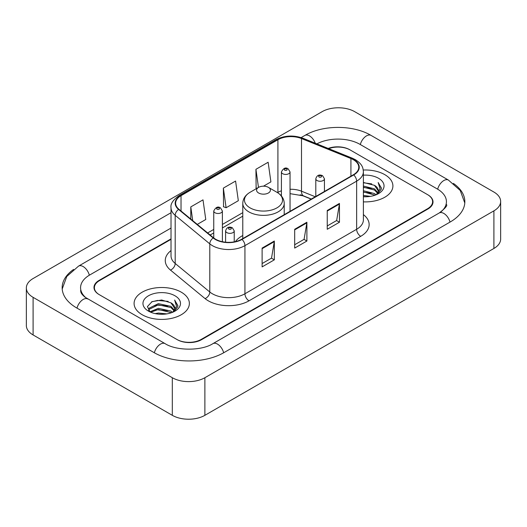 <?xml version="1.0" encoding="UTF-8"?>
<svg xmlns="http://www.w3.org/2000/svg" width="527" height="527" viewBox="0 0 527 527"><rect width="100%" height="100%" fill="white"/><g stroke="black" fill="none" stroke-linecap="round" stroke-linejoin="round"><path stroke-width="0.79" d="M242.776 235.529A30.513 17.615 0 0 0 235.378 241.629M311.161 199.127L302.281 195.537A23.03 13.294 0 0 0 300.225 194.799M171.025 239.33L99.445 280.654A17.272 9.973 0 0 0 94.392 287.709A17.272 9.973 0 0 0 99.445 294.758L176.795 339.414A17.272 9.973 0 0 0 201.215 339.414L427.555 208.738A17.272 9.973 0 0 0 432.608 201.689A17.272 9.973 0 0 0 427.555 194.641L350.205 149.984A17.272 9.973 0 0 0 328.67 148.64M440.684 212.085A31.086 17.951 0 0 0 446.428 201.689A31.086 17.951 0 0 0 437.324 188.995L359.974 144.345A31.086 17.951 0 0 0 316.865 143.871M171.025 228.053L89.676 275.015A31.086 17.951 0 0 0 80.572 287.709A31.086 17.951 0 0 0 86.316 298.098M172.316 377.721A23.03 13.294 0 0 0 204.878 377.721L493.904 210.853A23.03 13.294 0 0 0 500.65 201.452A23.03 13.294 0 0 0 493.904 192.052L354.684 111.671A23.03 13.294 0 0 0 322.122 111.671L33.096 278.539A23.03 13.294 0 0 0 26.35 287.94A23.03 13.294 0 0 0 33.096 297.34L172.316 377.721L172.316 415.329A23.03 13.294 0 0 0 204.878 415.329L493.904 248.461A23.03 13.294 0 0 0 500.65 239.06L500.65 201.452M26.35 287.94L26.35 325.548A23.03 13.294 0 0 0 33.096 334.948L172.316 415.329M73.602 269.429A49.512 28.583 0 0 0 62.153 287.709A49.512 28.583 0 0 0 76.652 307.92L153.996 352.576A49.512 28.583 0 0 0 224.015 352.576L450.348 221.9A49.512 28.583 0 0 0 464.847 201.689A49.512 28.583 0 0 0 453.398 183.409M311.207 199.107L302.327 195.517A23.03 13.294 0 0 0 300.877 194.977M384.809 174.661A27.635 15.955 0 0 0 363.255 170.03A27.635 15.955 0 0 1 384.809 174.661A27.635 15.955 0 0 1 392.905 185.939A27.635 15.955 0 0 0 384.809 174.661M181.268 292.175A27.635 15.955 0 0 0 151.157 288.717A27.635 15.955 0 0 0 134.095 303.453A27.635 15.955 0 0 0 142.191 314.738A27.635 15.955 0 0 0 172.303 318.196A27.635 15.955 0 0 0 189.364 303.453A27.635 15.955 0 0 0 181.268 292.175A27.635 15.955 0 0 0 151.157 288.717A27.635 15.955 0 0 0 134.095 303.453A27.635 15.955 0 0 0 142.191 314.738A27.635 15.955 0 0 0 172.303 318.196A27.635 15.955 0 0 0 189.364 303.453A27.635 15.955 0 0 0 181.268 292.175M353.38 159.714A18.425 10.639 180 0 1 358.775 167.23A18.425 10.639 180 0 1 353.38 174.753L241.682 239.245A18.425 10.639 180 0 1 213.567 237.822L178.963 209.291A18.425 10.639 180 0 1 175.629 203.191A18.425 10.639 180 0 1 181.024 195.675L277.913 139.734A18.425 10.639 180 0 1 301.503 138.542L350.923 158.522A18.425 10.639 180 0 1 353.38 159.714M353.709 159.523A18.88 10.902 0 0 0 351.186 158.304L301.767 138.324A18.88 10.902 0 0 0 277.584 139.55L180.702 195.484A18.88 10.902 0 0 0 178.581 209.443L213.185 237.98A18.88 10.902 0 0 0 242.005 239.429L353.709 174.944A18.88 10.902 0 0 0 353.709 159.523M262.117 248.085L262.117 266.886L274.33 259.831L274.33 241.03L262.117 248.085M262.117 263.546L271.524 258.118L274.277 241.656A4.605 2.661 -120 0 0 274.33 241.03M271.438 258.164L274.33 259.831M327.247 210.477L327.247 229.278L339.46 222.229L339.46 203.429L327.247 210.477M327.247 225.945L336.654 220.517L339.408 204.054A4.605 2.661 -120 0 0 339.46 203.429M336.569 220.563L339.46 222.229M294.685 229.278L294.685 248.085L306.892 241.03L306.892 222.229L294.685 229.278M294.685 244.745L304.086 239.317L306.846 222.855A4.605 2.661 -120 0 0 306.892 222.229M304.007 239.363L306.892 241.03M363.386 201.861A27.635 15.955 0 0 0 392.905 185.939A27.635 15.955 0 0 1 363.386 201.861M171.025 238.863L99.043 280.423A17.272 9.973 0 0 0 93.984 287.472A17.272 9.973 0 0 0 99.043 294.521L177.197 339.645A17.272 9.973 0 0 0 201.624 339.645L427.957 208.975A17.272 9.973 0 0 0 433.016 201.927A17.272 9.973 0 0 0 427.957 194.871L349.803 149.747A17.272 9.973 0 0 0 328.176 148.436M263.474 186.183L270.898 181.894L268.138 162.25L255.931 169.305L256.122 187.987M197.282 224.397L205.767 219.502L203.007 199.858L190.794 206.907L190.794 219.054M223.362 188.106L226.116 207.75L238.329 200.701L235.576 181.051L223.362 188.106L223.56 206.795M226.116 207.75L223.362 206.716M256.965 188.304L255.931 187.915M255.931 169.305L258.474 187.434M190.794 206.907L192.724 220.642M363.386 195.431L370.362 196.373M363.386 196.611L366.588 196.755M363.386 190.734L374.473 193.554L376.061 194.806M363.386 191.907L375.105 195.174M363.386 186.031L374.473 188.857L377.833 192.599M363.386 187.204L374.473 190.03L377.53 193.159M376.133 194.779A13.017 7.516 0 0 0 378.281 190.642A13.017 7.516 0 0 0 374.473 185.333L378.274 190.926M363.386 196.723A18.768 10.836 0 0 0 378.544 193.607A18.768 10.836 0 0 0 378.544 178.278A18.768 10.836 0 0 0 363.386 175.162M374.473 185.333L363.386 182.454M377.404 194.213L381.271 189.259L381.396 188.099L378.175 182.507L380.059 188.758L376.337 194.694M378.175 182.507L381.396 188.323M363.386 182.77L371.706 183.883M363.386 187.467L371.318 188.468M363.386 192.171L371.318 193.172M258.612 192.994A6.91 3.985 0 0 0 268.388 192.994A6.91 3.985 0 0 0 268.388 187.348L276.965 192.302A19.038 10.995 0 0 1 276.965 207.849A19.038 10.995 0 0 1 250.035 207.849A19.038 10.995 0 0 1 250.035 192.302C245.351 195.089 242.927 198.784 242.776 203.402A20.724 11.963 0 0 0 248.843 211.861A20.724 11.963 0 0 0 271.431 214.456A20.724 11.963 0 0 0 284.224 203.402C284.073 198.784 281.649 195.089 276.965 192.302L268.388 187.348A6.91 3.985 0 0 0 258.612 187.348A6.91 3.985 0 0 0 258.612 192.994M155.188 313.611L158.363 313.038L166.822 313.881M158.904 314.164L163.054 314.263M149.892 311.813L158.363 308.341L170.932 311.068L172.527 312.32M150.696 312.221L158.363 309.514L171.565 312.682M148.838 310.844L149.161 308.17L158.363 303.638L170.932 306.365L174.299 310.113M148.766 310.508L149.161 309.342L158.363 304.817L170.932 307.544L173.996 310.666M172.592 312.294A13.017 7.516 0 0 0 174.747 308.157A13.017 7.516 0 0 0 170.932 302.841L174.733 308.44M175.004 295.792A18.768 10.836 0 0 0 148.456 295.792A18.768 10.836 0 0 0 148.456 311.114A18.768 10.836 0 0 0 175.004 311.114A18.768 10.836 0 0 0 175.004 295.792M170.932 302.841L161.657 299.995L152.053 301.648L147.415 306.569L150.05 311.938M173.864 311.72L177.737 306.773L177.862 305.607L174.635 300.021L176.519 306.273L172.803 312.208M174.635 300.021L177.856 305.838M151.526 301.905L157.553 300.43L168.166 301.398M153.667 305.871L157.553 305.133L167.777 305.983M153.667 310.574L157.553 309.83L167.777 310.68M223.665 352.774A9.209 5.316 -120 0 0 212.895 343.657C201.571 350.982 176.44 350.982 165.116 343.657L85.051 297.202C82.732 295.278 81.362 293.664 80.954 292.36L80.572 290.529M154.345 352.774A9.209 5.316 -60 0 1 165.116 343.657M77.001 308.117A9.209 5.316 -60 0 1 87.772 299M62.199 289.007L66.784 276.477L78.563 266.102A9.209 5.316 60 0 1 89.333 275.219M301.148 137.587L304.896 135.426A9.209 5.316 60 0 1 315.258 143.219M304.896 135.426C322.86 124.741 353.13 124.741 371.094 135.426A9.209 5.316 120 0 0 360.323 144.543M371.094 135.426L448.437 180.082A9.209 5.316 120 0 0 437.667 189.2M449.999 222.098A9.209 5.316 -120 0 0 439.228 212.98L212.895 343.657M204.878 415.329L204.878 377.721M33.096 334.948L33.096 297.34M493.904 248.461L493.904 210.853M363.386 214.608A28.787 16.62 180 0 1 360.712 236.333L249.007 300.818A5.757 3.327 60 0 1 244.936 293.77L356.641 229.278A23.03 13.294 0 0 0 363.386 219.878L363.386 171.743A23.03 13.294 180 0 1 356.641 181.15A5.757 3.327 -120 0 0 353.709 174.944M249.007 300.818A28.787 16.62 180 0 1 208.303 300.818A28.787 16.62 180 0 1 205.075 298.605L170.471 270.074A28.787 16.62 180 0 1 171.025 250.569M212.374 293.77A23.03 13.294 0 0 0 244.936 293.77L244.936 245.635A23.03 13.294 180 0 1 209.792 243.863L175.188 215.332A23.03 13.294 180 0 1 171.025 207.704L171.025 255.839A23.03 13.294 0 0 0 175.188 263.467L209.792 291.998A23.03 13.294 0 0 0 212.374 293.77M363.386 171.743C363.011 167.79 362.648 164.496 355.448 159.707L352.418 158.238A5.757 2.694 112 0 0 351.186 158.304M352.418 158.238L303.005 138.265C293.467 134.886 284.415 135.38 275.845 139.734A5.757 3.327 60 0 1 277.584 139.55M180.702 195.484A5.757 3.327 -120 0 0 178.963 195.669C172.988 199.964 170.34 203.975 171.025 207.704M178.581 209.443A5.757 3.854 129.5 0 0 175.188 215.332L175.188 263.467A5.757 3.854 -50.5 0 1 170.471 270.074M303.005 138.265A5.757 2.694 112 0 0 301.767 138.324M213.185 237.98A5.757 3.854 129.5 0 0 209.792 243.863L209.792 291.998A5.757 3.854 -50.5 0 1 205.075 298.605M242.005 239.429A5.757 3.327 60 0 1 244.936 245.635L356.641 181.15L356.641 229.278A5.757 3.327 60 0 0 360.712 236.333M181.024 195.675L181.024 210.998M350.923 158.522L350.923 176.176M301.503 138.542L301.503 191.189A18.425 10.639 0 0 0 290.041 189.279M315.271 196.755L301.503 191.189A10.362 4.855 -68 0 0 303.565 195.892L290.041 193.653M281.411 190.8A18.425 10.639 0 0 0 277.913 192.381L277.492 192.625M277.913 139.734L277.913 192.381A10.362 5.981 60 0 1 277.9 192.882M242.776 212.664L222.387 224.436M213.751 229.423L207.651 232.947M294.685 229.877L306.846 222.855M327.247 211.077L339.408 204.054M262.117 248.678L274.277 241.656M317.07 180.537A4.315 2.49 180 0 1 315.805 178.772C316.911 175.227 319.171 174.206 322.583 175.695L324.441 178.772A4.315 2.49 180 0 1 321.78 181.077A4.315 2.49 180 0 1 317.07 180.537M321.141 175.834A1.436 0.83 0 0 0 319.105 175.834A1.436 0.83 0 0 0 319.105 177.013A1.436 0.83 0 0 0 321.141 177.013A1.436 0.83 0 0 0 321.141 175.834M226.86 232.618A4.315 2.49 180 0 1 225.596 230.852C226.702 227.315 228.962 226.287 232.374 227.776L234.232 230.852A4.315 2.49 180 0 1 231.57 233.158A4.315 2.49 180 0 1 226.86 232.618M230.931 227.914A1.436 0.83 0 0 0 228.896 227.914A1.436 0.83 0 0 0 228.896 229.093A1.436 0.83 0 0 0 230.931 229.093A1.436 0.83 0 0 0 230.931 227.914M290.041 211.32L290.041 171.934A4.315 2.49 180 0 1 287.38 174.239A4.315 2.49 180 0 1 282.676 173.699A4.315 2.49 180 0 1 281.411 171.934L281.411 195.965M284.712 170.168A1.436 0.83 0 0 0 286.747 170.168A1.436 0.83 0 0 0 286.747 168.996A1.436 0.83 0 0 0 284.712 168.996A1.436 0.83 0 0 0 284.712 170.168M222.387 241.728L222.387 210.998A4.315 2.49 180 0 1 219.719 213.297A4.315 2.49 180 0 1 215.016 212.756A4.315 2.49 180 0 1 213.751 210.998L213.751 237.98M217.052 209.232A1.436 0.83 0 0 0 219.087 209.232A1.436 0.83 0 0 0 219.087 208.06A1.436 0.83 0 0 0 217.052 208.06A1.436 0.83 0 0 0 217.052 209.232M78.563 266.102L171.025 212.717M464.801 202.987L460.216 190.458L448.437 180.082M446.428 204.509C447.713 205.444 445.308 208.264 439.228 212.98M275.845 139.734L178.963 195.669M281.411 194.865L280.614 195.089M242.776 216.169L222.387 227.941M213.751 232.927L210.148 235.009M311.325 199.035L303.565 195.892M284.224 214.68L284.224 203.402M242.776 238.612L242.776 203.402M258.612 187.348L250.035 192.302M148.719 310.706L148.719 309.922M315.805 196.446L315.805 178.772M324.441 191.466L324.441 178.772M225.596 242.209L225.596 230.852M234.232 241.86L234.232 230.852M290.041 171.934L288.183 168.851C285.68 167.046 283.421 168.073 281.411 171.934M222.387 210.998L220.53 207.915C218.02 206.103 215.767 207.131 213.751 210.998"/></g></svg>
